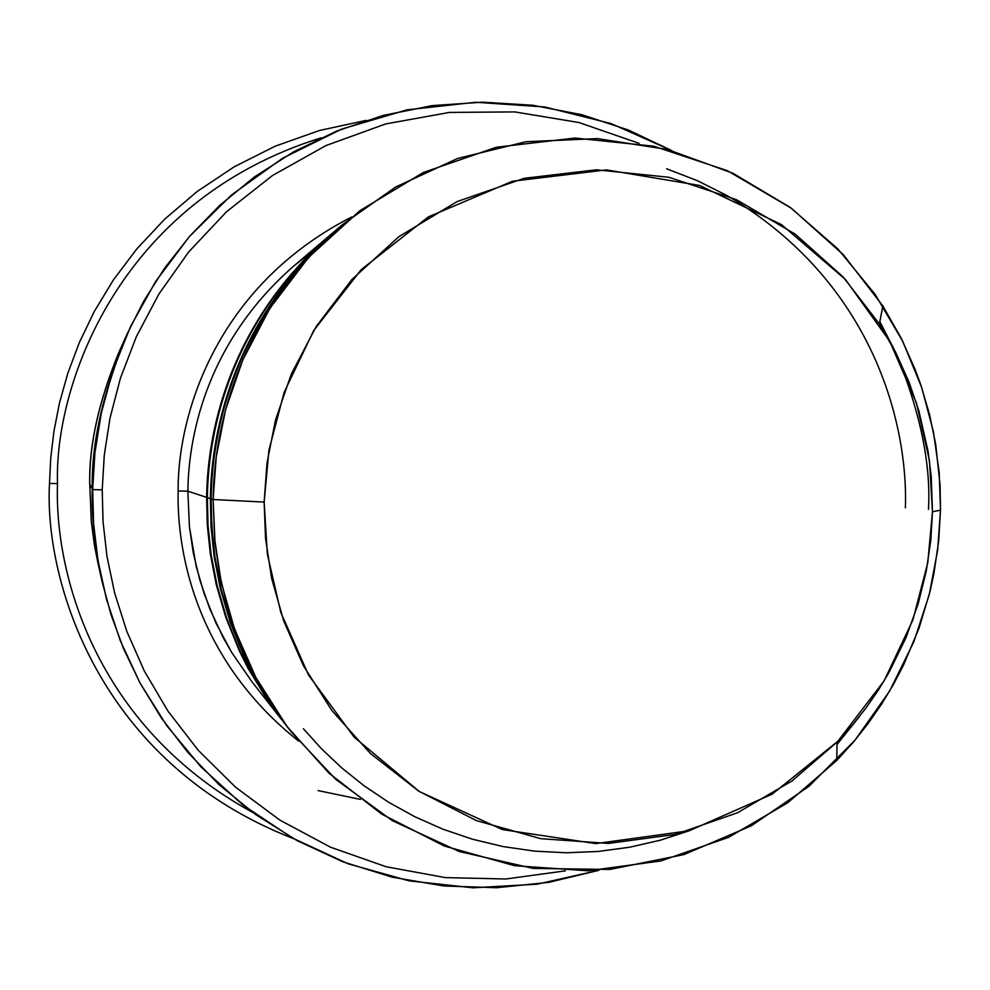 <?xml version="1.0" encoding="UTF-8"?>
<svg xmlns="http://www.w3.org/2000/svg" width="990" height="990" viewBox="0 0 990 990"><rect width="100%" height="100%" fill="white"/><g stroke="black" fill="none" stroke-linecap="round" stroke-linejoin="round"><path stroke-width="1.49" d="M251.769 681.491L280.937 718.777L268.562 701.947L247.797 667.829L239.295 650.764L225.732 617.141L216.266 584.657L210.301 553.719L207.269 524.576L206.625 497.364C207.541 426.504 232.106 320.661 329.93 235.274L330.623 234.679C232.242 320.104 207.529 426.356 206.625 497.364L187.865 491.189L178.126 490.953C176.703 557.469 199.25 662.285 298.646 741.102C199.25 662.285 176.703 557.469 178.126 490.953C177.618 416.765 214.508 287.1 351.747 216.958C214.508 287.1 177.618 416.765 178.126 490.953L187.865 491.189C188.644 430.304 209.731 339.384 293.869 265.951C209.731 339.384 188.644 430.304 187.865 491.189L189.437 526.878L193.248 552.717L199.819 580.004L209.645 608.466L223.257 637.671L231.635 652.373L251.769 681.491L231.635 652.373L215.956 623.019L204.287 594.111L196.156 566.193L189.437 526.878L187.865 491.189L206.625 497.364L207.269 524.663L210.338 553.905L216.34 584.954L225.869 617.562L239.543 651.296L248.106 668.411L269.033 702.628L281.507 719.507M252.871 812.543C93.444 725.336 54.277 571.218 57.507 483.615L49.5 483.429C44.067 579.101 97.453 762.461 293.473 838.617C97.453 762.461 44.067 579.101 49.5 483.429L50.738 458.11L53.943 431.244L59.499 402.918L67.803 373.304L79.287 342.664L94.359 311.355L113.429 279.885L136.818 248.886L164.724 219.124L197.233 191.454L234.147 166.84L275.109 146.223L319.436 130.494L366.238 120.384L319.436 130.494L275.109 146.223L234.147 166.84L197.233 191.454L164.724 219.124L136.818 248.886L113.429 279.885L94.359 311.355L79.287 342.664L67.803 373.304L59.499 402.918L53.943 431.244L50.738 458.11L49.5 483.429L57.507 483.615C54.277 571.218 93.444 725.336 252.871 812.543M126.175 336.093L127.289 333.63C102.997 391.669 91.303 443.409 92.243 488.862C91.365 444.102 102.675 393.179 126.175 336.093L119.246 351.524C98.827 401.111 89.001 445.339 89.768 484.221L92.652 489.604L102.205 489.84L104.272 455.227L110.051 417.929L120.421 378.217L136.36 336.662L158.846 294.129L188.719 251.918L226.574 211.712L272.498 175.515L325.945 145.567L385.605 123.96L449.435 112.415L514.812 111.919L578.915 122.525L639.082 143.352L578.915 122.525L514.812 111.919L449.435 112.415L385.605 123.96L325.945 145.567L272.498 175.515L226.574 211.712L188.719 251.918L158.846 294.129L136.36 336.662L120.421 378.217L110.051 417.929L104.272 455.227L102.205 489.84L103.059 521.841L106.957 556.269L114.617 592.899L126.831 631.385L144.367 671.096L168.003 711.166L198.309 750.37L235.632 787.248L279.873 820.104L330.437 847.155L386.162 866.757L445.314 877.61L505.803 878.996L565.389 870.841L505.803 878.996L445.314 877.61L386.162 866.757L330.437 847.155L279.873 820.104L235.632 787.248L198.309 750.37L168.003 711.166L144.367 671.096L126.831 631.385L114.617 592.899L106.957 556.269L103.059 521.841L102.205 489.84L92.652 489.604L93.617 523.685L97.985 560.427L106.586 599.593L120.31 640.728L140.073 683.088L166.716 725.583L200.859 766.78L242.773 804.882L292.186 837.899L348.195 863.824L409.204 880.877L473.01 887.82L537.112 884.181L598.95 870.297L548.621 882.387L496.497 887.721L443.916 885.976L392.325 877.214L343.035 861.869L297.21 840.671L255.717 814.609L219.124 784.761L187.716 752.251L161.481 718.134L140.209 683.348L123.54 648.636L111.029 614.642L102.156 581.811C95.065 548.262 91.897 517.535 92.652 489.604L92.256 488.862C91.513 516.211 94.619 546.307 101.574 579.162L102.156 581.811L101.549 579.138C94.607 546.294 91.501 516.198 92.243 488.862L89.768 484.221C88.815 443.285 99.78 396.582 122.673 344.124L122.76 343.951M318.05 790.577L360.36 799.388M289.488 729.704L276.433 712.181L254.541 676.64L245.57 658.87L231.276 623.799L221.302 589.892L215.016 557.618L213.073 542.161L211.204 512.771L211.142 498.849L213.122 499.505C214.063 425.193 239.84 314.177 342.392 224.668L395.542 187.073L457.578 158.474L526.037 141.706L597.428 138.6L667.681 149.515L732.959 173.275L790.255 207.442L837.837 248.886L875.185 294.451L902.781 341.401L921.727 387.61L933.397 431.628L939.213 472.601L940.5 510.122L940.067 485.026L935.711 444.349L929.759 415.342L920.861 385.036L915.168 369.493L901.024 337.862L882.832 305.935L843.418 254.801L791.406 208.284L727.378 170.676L653.808 146.223L574.992 138.043L496.349 147.238L423.287 172.52L359.952 210.635L308.67 257.301L269.899 308.298L242.736 360.088L225.497 410.132L216.241 456.86L213.122 499.505L264.144 502.079L267.015 462.912L275.505 419.983L291.332 374.01L316.268 326.428L351.846 279.564L398.921 236.647L457.071 201.589L524.168 178.311L596.401 169.797L668.832 177.26L736.449 199.683L795.317 234.222L843.158 276.977L879.405 323.99L896.148 353.356L909.166 382.449L918.856 410.813L928.063 451.304L931.231 476.611L932.469 511.805L929.462 460.659L916.505 403.14L889.75 341.303L845.435 279.477L781.543 224.631L699.695 185.501L606.524 169.884L512.474 181.232L428.299 216.921L361.288 269.565L313.793 330.413L284.192 392.176L268.933 450.178L264.144 502.079L267.349 554.091L280.826 612.451L308.509 674.982L354.074 737.08L419.339 791.53L502.252 829.546L595.77 843.604L689.263 830.746L772.225 794.104L837.825 741.275L884.107 680.86L912.904 619.913L927.754 562.84L932.469 511.805L940.5 510.122L932.469 511.805L930.798 540.268L926.293 570.871L918.287 603.417L906.06 637.548L888.884 672.668L878.204 690.327L866.052 707.899L852.341 725.2L837.045 742.067L792.025 780.924L737.538 812.753L675.341 834.409L608.454 843.43L540.775 838.679L476.4 820.599L418.832 791.196L370.359 753.452L331.935 710.622L303.398 665.688L283.746 621.027L271.619 578.296L265.543 538.473L264.144 502.079L213.122 499.505L214.644 539.117L221.277 582.466L234.506 628.984L255.927 677.581L287.026 726.474L328.89 773.066L381.695 814.114L444.399 846.066L514.478 865.681L588.134 870.804L660.924 860.941L728.578 837.342L787.817 802.704L836.785 760.444L853.405 742.092L868.304 723.282L881.521 704.187L893.129 684.981L903.189 665.812L919.067 628.068L929.957 591.76L933.78 574.324L938.681 541.06L940.5 510.122L937.604 550.477L929.251 594.606L913.807 641.916L889.577 691.144L854.964 740.248L808.929 786.332L751.46 825.722L684.041 854.556L609.791 869.443L533.189 868.428L459.249 851.511L392.436 820.722L335.882 779.452L291.023 731.672L278.042 714.025L256.274 678.249L247.364 660.367L233.145 625.111L227.688 607.897L219.681 574.596L215.028 543.064L213.122 499.505L211.142 498.849L211.81 526.977L214.941 557.11L221.104 589.1L230.893 622.685L244.914 657.447L253.7 675.081L275.158 710.35L291.023 731.672M211.142 498.601L210.375 498.589L211.031 526.655L214.174 556.726L220.349 588.654L230.163 622.178L244.208 656.865L253.007 674.45L274.527 709.632L287.36 726.982L274.032 708.914L252.685 673.831L243.948 656.308L230.002 621.745L220.275 588.345L214.149 556.529L211.031 526.569L210.375 498.589L211.142 498.601M337.107 229.16L331.328 234.073C232.972 319.931 208.271 426.356 207.356 497.599L210.375 498.589C211.303 425.75 236.56 316.924 337.107 229.16L337.85 228.529C236.709 316.342 211.291 425.589 210.375 498.589L207.356 497.599C208.234 425.576 233.677 317.109 334.954 231.029M879.863 321.614L896.445 353.95C920.366 412.706 931.033 464.508 928.471 509.343M666.555 168.746L697.74 180.848L727.068 195.587C874.207 282.2 908.189 425.589 905.392 507.833M119.147 351.735C98.752 401.197 88.939 445.314 89.706 484.098M89.768 484.221L91.29 521.619L94.335 544.636L97.849 562.629L94.335 544.636L91.29 521.619L89.768 484.221M284.415 723.195L271.582 706.105L250.037 671.381L241.213 654.006L227.156 619.728L217.342 586.587L211.167 555.031L208.024 525.319L207.356 497.599L207.999 524.96L211.056 554.264L217.058 585.375L226.574 618.045L240.199 651.853L248.75 669.005L269.627 703.308L286.754 726.215M101.871 580.486C94.694 547.124 91.488 516.582 92.256 488.862C91.464 516.941 94.768 547.915 102.156 581.786M127.314 333.593L143.884 300.886L164.637 268.129L189.882 236.004L219.817 205.301L254.43 176.938L293.56 151.866L336.736 131.064L383.254 115.409L432.185 105.621L482.39 102.18L532.645 105.237L581.699 114.679L628.427 130.036L671.863 150.629L611.102 123.577L544.772 106.969L475.633 102.255L406.902 109.865L341.699 129.071L282.657 158.202L231.536 194.943L189.226 236.758L155.776 281.259L130.618 326.428L112.823 370.73L101.289 413.09L94.916 452.826L92.652 489.604C91.761 443.891 103.307 391.892 127.314 333.593L126.2 336.068C102.688 393.166 91.377 444.089 92.256 488.862C91.352 443.755 102.849 392.411 126.757 334.843M321.23 137.783C116.832 201.403 54.178 387.932 57.507 483.615C54.178 387.932 116.832 201.403 321.23 137.783M303.373 728.727L321.49 748.774L341.76 767.906L364.159 785.837L388.587 802.234L414.934 816.787L442.976 829.212L472.465 839.211L503.081 846.574L534.489 851.128L566.28 852.774L598.071 851.474L629.454 847.267L660.058 840.275L689.51 830.672M859.753 716.141L837.008 744.492M342.392 224.668L338.605 227.886C237.489 316.144 212.083 425.589 211.142 498.849M311.776 251.844L293.869 265.951L329.93 235.274M837.045 742.067L836.785 760.444M101.549 579.138L97.849 562.629M879.405 323.99L882.832 305.935"/></g></svg>
